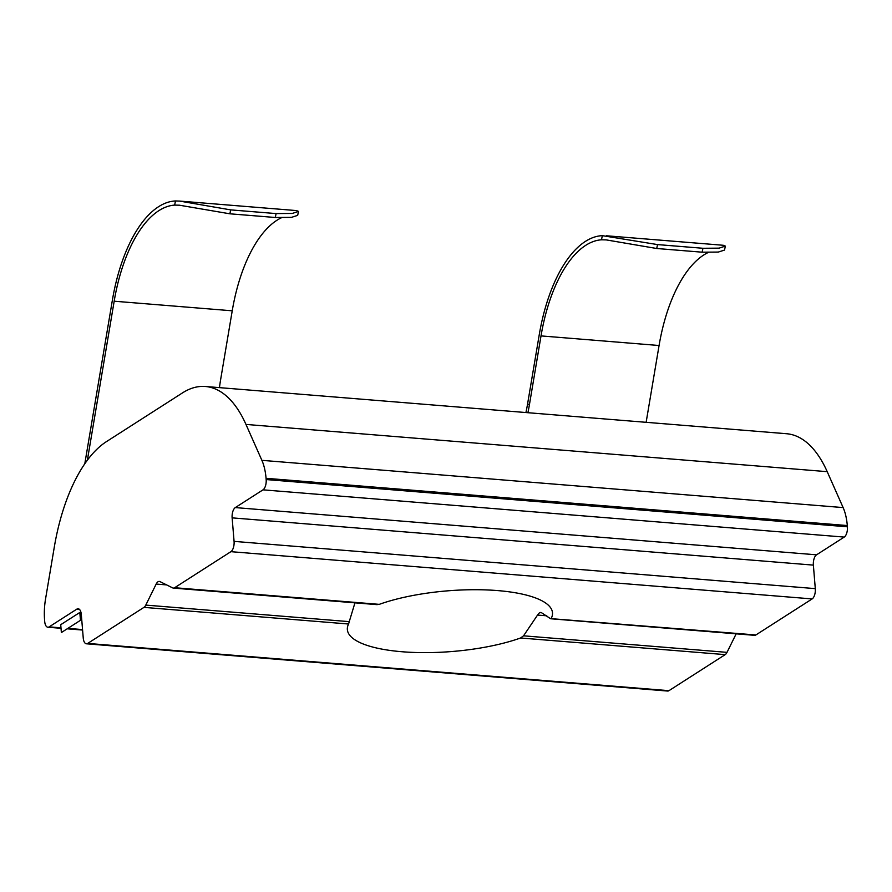 <?xml version="1.0" encoding="UTF-8"?>
<svg xmlns="http://www.w3.org/2000/svg" width="892" height="892" viewBox="0 0 892 892"><rect width="100%" height="100%" fill="white"/><g stroke="black" fill="none" stroke-linecap="round" stroke-linejoin="round"><path stroke-width="1.34" d="M546.807 615.814L537.542 615.067L539.437 612.793L541.366 612.614L550.409 618.602L551.256 618.334A102.914 30.417 175.3 0 0 552.482 612.737A102.914 30.417 175.3 0 0 489.251 590.047A102.914 30.417 175.3 0 0 379.267 604.352L376.123 604.43M537.542 615.067L523.548 635.818L727.013 652.353A8.229 3.824 94.6 0 1 725.196 654.628L520.571 637.992L523.548 635.818M145.786 605.099L156.178 584.059A8.229 3.824 94.6 0 1 159.322 581.417A8.229 3.824 94.6 0 1 160.002 581.617L172.647 587.884A8.229 3.824 -85.4 0 0 173.327 588.084A8.229 3.824 -85.4 0 0 174.642 587.716L230.894 551.669A8.229 3.824 -85.4 0 0 234.072 541.377L232.132 517.862A8.229 3.824 94.6 0 1 235.31 507.581L262.995 489.842A8.229 3.824 -85.4 0 0 266.162 479.55L266.061 478.302A41.166 19.133 -85.4 0 0 261.891 460.339L245.969 424.425A144.08 66.978 -85.4 0 0 205.416 386.492A144.08 66.978 -85.4 0 0 182.459 392.915L106.494 441.596A144.08 66.978 -85.4 0 0 54.267 547.264L45.548 598.978A41.166 19.133 -85.4 0 0 44.6 620.219L44.7 621.468A8.229 3.824 -85.4 0 0 47.856 627.232A8.229 3.824 -85.4 0 0 49.172 626.864L76.846 609.124A8.229 3.824 94.6 0 1 78.161 608.757A8.229 3.824 94.6 0 1 81.317 614.521L83.246 638.036A8.229 3.824 -85.4 0 0 86.401 643.79A8.229 3.824 -85.4 0 0 87.706 643.422L143.958 607.374A8.229 3.824 -85.4 0 0 145.786 605.099L349.251 621.646L348.582 624.01A102.914 30.417 175.3 0 0 347.356 629.607A102.914 30.417 175.3 0 0 410.588 652.297A102.914 30.417 175.3 0 0 520.571 637.992M349.251 621.646L354.949 602.847M551.033 618.647L755.881 634.959L812.133 598.922L230.894 551.669M540.708 612.425L541.366 612.614M527.585 403.909L539.203 335.013A127.612 59.318 94.6 0 1 602.345 235.655L657.538 244.586L656.713 248.5L606.192 239.892L601.476 239.803A123.497 57.4 -85.4 0 0 541.02 335.905L529.402 404.812L527.585 403.909A174.955 152.309 -63.6 0 1 525.923 412.55M529.402 404.812A174.955 152.309 -63.6 0 1 527.897 412.706M219.454 387.63A174.955 152.309 -63.6 0 1 220.614 379.713L232.232 310.806A123.497 57.4 94.6 0 1 281.326 217.815M755.881 634.959A8.229 3.824 94.6 0 1 754.565 635.327L550.698 618.758M298.519 211.404L297.672 215.373L291.439 217.369L275.271 217.492L276.107 213.578L292.275 213.444L298.508 211.404L296.456 210.579L179.493 201.068L230.694 209.888L276.107 213.578M87.36 460.239L114.176 301.206A123.497 57.4 94.6 0 1 174.631 205.104L175.501 200.956A127.612 59.318 -85.4 0 0 112.359 300.314L84.785 463.84M230.694 209.888L229.868 213.801L179.348 205.193L174.631 205.104M229.868 213.801L275.271 217.492M175.501 200.956L179.493 201.079M235.31 507.581L816.548 554.824L844.222 537.084L262.995 489.842M266.162 479.55L847.4 526.804L847.3 525.544L266.061 478.302M261.891 460.339L843.13 507.593L827.207 471.667L245.969 424.425M79.823 612.469L60.723 624.701L61.37 632.539L80.458 620.308L79.823 612.469L81.016 612.559M87.706 643.422L668.944 690.676L725.196 654.628M727.013 652.353L736.168 633.833M234.072 541.377L815.299 588.631L813.37 565.115L232.132 517.862M668.944 690.676A8.229 3.824 94.6 0 1 667.629 691.044L86.401 643.79M205.416 386.492L786.644 433.735A144.08 66.978 94.6 0 1 827.207 471.667M843.13 507.593A41.166 19.133 94.6 0 1 847.3 525.544M847.4 526.804A8.229 3.824 94.6 0 1 844.222 537.084M816.548 554.824A8.229 3.824 -85.4 0 0 813.37 565.115M815.299 588.631A8.229 3.824 94.6 0 1 812.133 598.922M646.131 422.317L659.077 345.505A123.497 57.4 94.6 0 1 708.17 252.514M656.713 248.5L702.115 252.191L702.952 248.277L719.119 248.143L725.352 246.103L723.301 245.278L606.337 235.767M725.363 246.103L724.516 250.072L718.283 252.068L702.115 252.191M657.538 244.586L702.952 248.277M81.674 618.981L80.458 620.308M174.642 587.716L379.267 604.352M166.648 584.907L156.178 584.059M114.176 301.206L232.232 310.806M79.399 609.336L76.846 609.124M49.172 626.864L60.979 627.823M67.859 628.381L82.555 629.574M348.582 624.01L143.958 607.374M541.02 335.905L659.077 345.505M601.476 239.803L602.345 235.655M47.856 627.232L61.024 628.303M67.201 628.804L82.588 630.053M173.327 588.084L377.204 604.653"/></g></svg>
